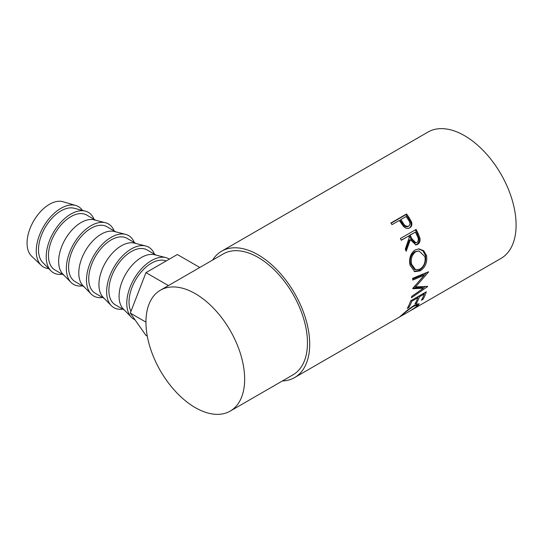 <?xml version="1.0" encoding="UTF-8"?>
<svg xmlns="http://www.w3.org/2000/svg" width="543" height="543" viewBox="0 0 543 543"><rect width="100%" height="100%" fill="white"/><g stroke="black" fill="none" stroke-linecap="round" stroke-linejoin="round"><path stroke-width="0.81" d="M82.4 210.365A34.895 20.145 120 0 0 75.796 205.485L63.002 201.724A31.725 18.319 120 0 0 49.488 204.297A31.725 18.319 120 0 0 29.41 230.246A31.725 18.319 120 0 0 31.582 256.147L41.234 265.344A34.895 20.145 120 0 0 48.761 268.629M75.796 205.485A34.895 20.145 120 0 0 60.931 208.315A34.895 20.145 120 0 0 38.845 236.857A34.895 20.145 120 0 0 41.234 265.344M94.014 219.277A34.895 20.145 120 0 0 85.326 211.112L74.065 208.227A31.725 18.319 120 0 0 60.931 210.908A31.725 18.319 120 0 0 40.963 236.544A31.725 18.319 120 0 0 42.748 262.473L50.872 270.787A34.895 20.145 120 0 0 62.289 274.229M85.326 211.112A34.895 20.145 120 0 0 70.882 214.064A34.895 20.145 120 0 0 48.911 242.266A34.895 20.145 120 0 0 50.872 270.787M63.945 275.186L55.019 270.027A31.725 18.319 -60 0 1 50.153 244.608A31.725 18.319 -60 0 1 70.882 216.65A31.725 18.319 -60 0 1 86.744 215.082L95.67 220.234M114.159 230.904A34.895 20.145 120 0 0 105.471 222.745L94.21 219.861A31.725 18.319 120 0 0 81.077 222.542A31.725 18.319 120 0 0 61.108 248.178A31.725 18.319 120 0 0 62.886 274.106L71.018 282.414A34.895 20.145 120 0 0 82.434 285.856M105.471 222.745A34.895 20.145 120 0 0 91.027 225.691A34.895 20.145 120 0 0 69.056 253.893A34.895 20.145 120 0 0 71.018 282.414M84.084 286.813L75.165 281.661A31.725 18.319 -60 0 1 70.298 256.235A31.725 18.319 -60 0 1 91.027 228.284A31.725 18.319 -60 0 1 106.89 226.709L115.808 231.861M134.304 242.538A34.895 20.145 120 0 0 125.609 234.372L114.349 231.488A31.725 18.319 120 0 0 101.222 234.169A31.725 18.319 120 0 0 81.246 259.805A31.725 18.319 120 0 0 83.031 285.733L91.163 294.041A34.895 20.145 120 0 0 102.573 297.489M125.609 234.372A34.895 20.145 120 0 0 111.172 237.318A34.895 20.145 120 0 0 89.201 265.527A34.895 20.145 120 0 0 91.163 294.041M104.229 298.44L95.303 293.288A31.725 18.319 -60 0 1 90.443 267.869A31.725 18.319 -60 0 1 111.172 239.911A31.725 18.319 -60 0 1 127.035 238.343L135.954 243.495M154.443 254.165A34.895 20.145 120 0 0 145.755 246.006L134.494 243.121A31.725 18.319 120 0 0 121.367 245.796A31.725 18.319 120 0 0 101.392 271.439A31.725 18.319 120 0 0 103.177 297.367L111.308 305.675A34.895 20.145 120 0 0 122.718 309.116M145.755 246.006A34.895 20.145 120 0 0 131.311 248.952A34.895 20.145 120 0 0 109.347 277.154A34.895 20.145 120 0 0 111.308 305.675M124.374 310.073L115.449 304.922A31.725 18.319 -60 0 1 110.589 279.496A31.725 18.319 -60 0 1 131.311 251.545A31.725 18.319 -60 0 1 147.173 249.97L156.099 255.122M169.362 259.126A34.895 20.145 120 0 0 165.9 257.633L154.64 254.748A31.725 18.319 120 0 0 141.513 257.43A31.725 18.319 120 0 0 121.537 283.066A31.725 18.319 120 0 0 123.322 308.994L131.447 317.302A34.895 20.145 120 0 0 134.997 319.807M165.9 257.633A34.895 20.145 120 0 0 151.456 260.579A34.895 20.145 120 0 0 129.485 288.781A34.895 20.145 120 0 0 131.447 317.302M130.931 311.377A31.725 18.319 -60 0 1 151.456 263.172A31.725 18.319 -60 0 1 166.117 261M409.632 227.897L409.707 227.856C407.583 228.99 405.499 228.488 403.469 226.343L400.143 221.761A72.966 42.13 60 0 0 399.254 220.458L392.005 224.646A72.966 42.13 60 0 0 390.858 223.03L406.564 213.969A72.966 42.13 60 0 1 409.035 217.512L411.519 221.897C412.341 224.612 411.73 226.594 409.707 227.856L409.673 227.877M416.101 229.417A72.966 42.13 60 0 1 418.076 233.381L419.915 238.044C420.431 240.963 419.658 243.088 417.587 244.411L415.945 244.968L410.311 239.728L406.184 251.314A72.966 42.13 60 0 0 405.295 249.074L409.259 237.515A72.966 42.13 60 0 0 408.546 236.069L401.304 240.257A72.966 42.13 60 0 0 400.395 238.486L416.101 229.417M426.533 255.624C427.47 262.33 425.352 267.414 420.187 270.862L414.771 271.67L410.06 265.31C408.75 258.604 410.433 253.479 415.11 249.936L418.986 248.87L423.716 250.717L426.533 255.624L425.461 255.4C426.377 261.964 424.246 266.966 419.081 270.421L414.187 271.419M412.802 288.367A72.966 42.13 60 0 1 412.775 288.72L423.37 288.279L411.777 296.335A72.966 42.13 60 0 1 411.465 297.754L427.619 286.595A72.966 42.13 60 0 0 427.653 286.385L415.605 286.908L428.522 272.002A72.966 42.13 60 0 0 428.508 271.765L412.632 278.342A72.966 42.13 60 0 1 412.761 280.045L424.178 275.294L412.802 288.367M426.316 291.781A72.966 42.13 60 0 1 422.99 299.329L421.382 300.259A72.966 42.13 60 0 0 424.273 294.007L419.44 296.797A72.966 42.13 60 0 1 416.549 303.048L414.94 303.978A72.966 42.13 60 0 0 417.825 297.727L411.791 301.216A72.966 42.13 60 0 1 408.899 307.46L407.291 308.39A72.966 42.13 60 0 0 410.61 300.842L426.316 291.781M409.768 311.091L416.182 306.849L417.343 305.098L413.467 306.374C409.15 309.205 405.601 311.94 402.831 314.573L401.515 315.856L409.782 311.085M401.182 315.537L401.718 315.741L399.417 317.058M399.852 316.671L407.678 309.944L414.282 305.309L419.162 303.815L417.737 305.967L410.698 310.548M212.578 260.09A72.966 42.13 60 0 1 221.632 251.199A72.966 42.13 60 0 1 258.115 254.81A72.966 42.13 60 0 1 305.784 319.114A72.966 42.13 60 0 1 294.598 377.582A72.966 42.13 60 0 1 282.374 380.976M221.632 251.199L428.02 132.044A72.966 42.13 60 0 1 464.503 135.655A72.966 42.13 60 0 1 512.171 199.953A72.966 42.13 60 0 1 500.985 258.427L411.825 309.904M195.304 293.668A69.796 40.297 60 0 1 240.902 355.17A69.796 40.297 60 0 1 230.205 411.099A69.796 40.297 60 0 1 195.304 407.644A69.796 40.297 60 0 1 149.705 346.135A69.796 40.297 60 0 1 160.409 290.206A69.796 40.297 60 0 1 195.304 293.668M160.409 290.206L223.221 253.948A69.796 40.297 60 0 1 258.115 257.402A69.796 40.297 60 0 1 303.713 318.904A69.796 40.297 60 0 1 293.016 374.833L230.205 411.099M413.467 306.374L413.162 305.981M417.811 303.713L416.956 304.569M417.737 305.967L417.37 305.417M422.99 299.329L422.325 298.548M424.273 294.007L423.594 293.349M419.44 296.797L418.762 296.139M418.103 296.519A71.384 41.214 60 0 1 417.682 297.584M416.549 303.048L415.877 302.268M417.825 297.727L417.153 297.069M411.791 301.216L411.112 300.557M408.899 307.46L408.227 306.686M424.545 292.799A71.384 41.214 60 0 1 424.124 293.865M412.694 279.061L423.058 274.704L424.178 275.294M413.196 287.926L422.264 287.41L423.37 288.279M425.318 286.534L423.099 288.068M414.485 286.175L415.605 286.908M426.377 272.654L424.144 275.274M420.187 270.862L419.081 270.421M418.538 248.877L422.895 250.812L425.461 255.4M418.952 250.907L414.723 251.721C410.922 254.613 409.544 258.739 410.589 264.088L414.472 269.382L415.633 269.776L419.963 269.124C424.076 266.253 425.732 262.093 424.945 256.642L418.952 250.907L415.734 251.755C411.94 254.66 410.583 258.848 411.655 264.312L415.633 269.776M414.723 251.721L415.734 251.755M410.589 264.088L411.655 264.312M415.307 229.879A71.384 41.214 60 0 1 417.187 233.653L418.979 238.214C419.474 241.078 418.687 243.169 416.617 244.493L415.449 244.974M419.915 238.044L418.979 238.214M417.587 244.411L416.617 244.493M410.311 239.728L409.402 239.965L405.709 250.099M408.546 236.069L401.229 240.115M415.395 232.119L409.293 235.458L410.983 239.035L415.035 243.026L416.875 242.599C418.667 240.834 418.775 238.581 417.187 235.852A72.966 42.13 60 0 0 415.395 232.119L410.162 235.139L411.893 238.798L416.006 242.897M410.162 235.139L409.293 235.458M391.021 223.261L405.92 214.655A71.384 41.214 60 0 1 408.336 218.13L410.766 222.42C411.553 225.08 410.929 227.042 408.906 228.298M411.519 221.897L410.766 222.42M406.564 213.969L405.92 214.655M400.863 219.528L400.198 220.186L402.282 223.343C403.693 226.159 405.58 227.245 407.922 226.614L408.703 226.132C410.427 224.435 410.311 222.345 408.356 219.861A72.966 42.13 60 0 0 406.096 216.508L400.863 219.528L402.994 222.752C404.447 225.63 406.347 226.757 408.703 226.132M402.994 222.752L402.282 223.343M168.405 285.591L145.965 272.64L130.272 313.08L145.965 335.404L147.302 336.178M145.952 322.135L130.272 313.08M199.783 267.475L177.344 254.518L145.965 272.64M418.076 233.381L417.187 233.653M411.893 238.798L410.983 239.035M409.035 217.512L408.336 218.13M294.598 377.582L399.485 317.031M416.42 303.849L417.343 305.098"/></g></svg>
